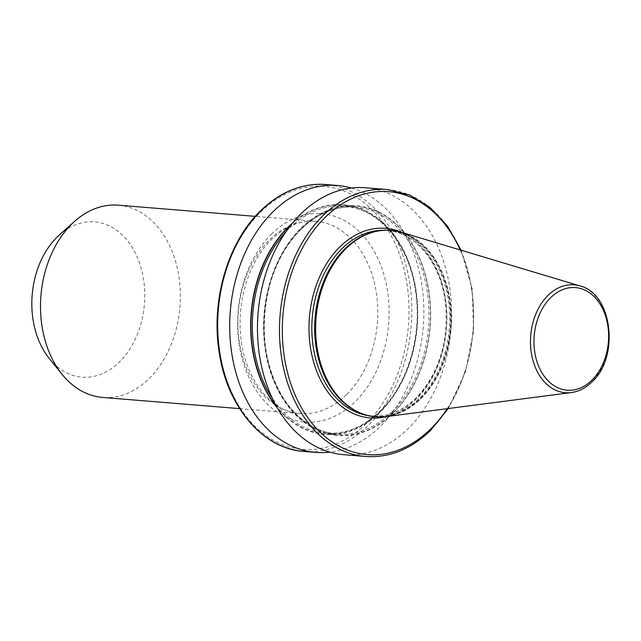 <?xml version="1.0" encoding="UTF-8"?>
<svg xmlns="http://www.w3.org/2000/svg" width="641" height="641" viewBox="0 0 641 641"><rect width="100%" height="100%" fill="white"/><g stroke="black" fill="none" stroke-linecap="round" stroke-linejoin="round"><path stroke-width="0.48" stroke-dasharray="3.21 2.4" d="M401.29 232.258A93.57 67.65 -85.3 0 1 450.487 303.946A93.57 67.65 -85.3 0 1 420.8 398.758A93.57 67.65 -85.3 0 1 386.259 416.594M390.906 230.311A93.57 67.65 -85.3 0 1 449.125 297.103A93.57 67.65 -85.3 0 1 420.432 398.726A93.57 67.65 -85.3 0 1 375.69 416.826M365.442 187.765A133.905 96.807 -85.3 0 1 448.988 283.202A133.905 96.807 -85.3 0 1 407.956 428.797A133.905 96.807 -85.3 0 1 343.672 454.685M301.182 228.052A115.228 83.306 -85.3 0 1 416.914 252.314A115.228 83.306 -85.3 0 1 393.085 413.189A115.228 83.306 -85.3 0 1 277.345 388.927A115.228 83.306 -85.3 0 1 301.182 228.052M292.536 223.068A115.228 83.306 -85.3 0 1 405.352 254.068A115.228 83.306 -85.3 0 1 380.169 412.131A115.228 83.306 -85.3 0 1 277.449 408.037M351.444 188.021A133.905 96.807 -85.3 0 1 422.603 290.277A133.905 96.807 -85.3 0 1 380.193 426.529A133.905 96.807 -85.3 0 1 329.899 452.161M118.281 205.184A96.454 69.733 -85.3 0 1 178.462 273.923A96.454 69.733 -85.3 0 1 148.904 378.799A96.454 69.733 -85.3 0 1 102.6 397.444M59.445 234.886A77.89 56.312 -85.3 0 1 136.18 254.781A77.89 56.312 -85.3 0 1 119.37 362.085A77.89 56.312 -85.3 0 1 49.349 358.607M447.242 408.678A131.894 95.357 94.7 0 0 460.19 249.95M387.452 189.56A133.905 96.807 -85.3 0 1 470.999 284.997A133.905 96.807 -85.3 0 1 429.967 430.592A133.905 96.807 -85.3 0 1 365.682 456.48M260.783 211.907A131.894 95.357 -85.3 0 1 393.262 239.678A131.894 95.357 -85.3 0 1 365.979 423.821A131.894 95.357 -85.3 0 1 233.5 396.058A131.894 95.357 -85.3 0 1 260.783 211.907M303.882 451.44A133.905 96.807 94.7 0 0 368.158 425.552A133.905 96.807 94.7 0 0 409.19 279.949A133.905 96.807 94.7 0 0 325.652 184.52M580.017 285.942A54.124 39.133 -85.3 0 1 608.469 327.415A54.124 39.133 -85.3 0 1 591.298 382.26A54.124 39.133 -85.3 0 1 571.315 392.572M346.308 394.896A96.454 69.733 -85.3 0 1 300.004 413.549A96.454 69.733 -85.3 0 1 239.83 344.81A96.454 69.733 -85.3 0 1 269.38 239.934A96.454 69.733 -85.3 0 1 315.684 221.281A96.454 69.733 -85.3 0 1 375.866 290.02A96.454 69.733 -85.3 0 1 346.308 394.896M271.712 233.925A104.491 75.542 94.7 0 0 250.094 379.809A104.491 75.542 94.7 0 0 355.05 401.811A104.491 75.542 94.7 0 0 376.66 255.919A104.491 75.542 94.7 0 0 271.712 233.925M348.359 245.992A93.37 67.505 -85.3 0 1 440.295 269.973A93.37 67.505 -85.3 0 1 420.111 398.542A93.37 67.505 -85.3 0 1 336.253 394.463M365.29 234.854A93.105 67.313 -85.3 0 1 389.752 230.688A93.105 67.313 -85.3 0 1 447.843 297.039A93.105 67.313 -85.3 0 1 419.31 398.269A93.105 67.313 -85.3 0 1 374.616 416.273A93.105 67.313 -85.3 0 1 351.148 408.189M382.773 230.295A93.105 67.313 -85.3 0 1 386.9 230.456A93.105 67.313 -85.3 0 1 444.99 296.807A93.105 67.313 -85.3 0 1 416.466 398.037A93.105 67.313 -85.3 0 1 371.764 416.041A93.105 67.313 -85.3 0 1 367.662 415.528M401.835 232.419A95.108 68.763 -85.3 0 1 446.473 307.271A95.108 68.763 -85.3 0 1 415.881 399.543A95.108 68.763 -85.3 0 1 386.819 416.522M392.941 412.9A114.867 83.05 -85.3 0 1 277.561 388.718A114.867 83.05 -85.3 0 1 301.326 228.34A114.867 83.05 -85.3 0 1 416.698 252.522A114.867 83.05 -85.3 0 1 392.941 412.9M391.851 412.035A113.866 82.32 -85.3 0 1 337.182 434.053A113.866 82.32 -85.3 0 1 266.143 352.903A113.866 82.32 -85.3 0 1 301.03 229.085A113.866 82.32 -85.3 0 1 355.699 207.075A113.866 82.32 -85.3 0 1 426.738 288.226A113.866 82.32 -85.3 0 1 391.851 412.035M285.926 231.834A113.866 82.32 -85.3 0 1 289.5 228.148A113.866 82.32 -85.3 0 1 344.169 206.138A113.866 82.32 -85.3 0 1 415.208 287.288A113.866 82.32 -85.3 0 1 380.321 411.097A113.866 82.32 -85.3 0 1 325.652 433.108A113.866 82.32 -85.3 0 1 272.345 398.309M291.375 224.502A114.867 83.05 -85.3 0 1 404.735 253.419A114.867 83.05 -85.3 0 1 380.025 411.851A114.867 83.05 -85.3 0 1 276.535 406.434M448.267 408.541L465.374 372.189L473.611 330.932L472.169 288.891L461.175 250.246M239.582 408.621L300.004 413.549C270.71 412.219 243.404 377.629 240.519 333.408C237.418 297.921 250.343 259.685 271.8 239.221C285.63 226.089 300.26 220.111 315.684 221.281L255.262 216.354M336.18 394.375C347.118 407.628 359.93 414.927 374.616 416.273L371.764 416.041C387.589 417.139 402.292 411.193 415.857 398.221C437.394 375.586 447.442 346.092 446.016 309.723C443.74 266.976 417.315 232.074 386.9 230.456L389.752 230.688C375.049 229.63 361.22 234.758 348.279 246.064M301.334 228.997C294.467 235.728 288.402 243.652 283.146 252.754C276.455 264.404 271.472 277.224 268.194 291.23C259.733 331.83 264.925 367.686 283.771 398.79C298.017 420.184 315.821 431.938 337.182 434.053L325.652 433.108C345.243 434.446 363.359 427.138 380.017 411.185C407.772 384.728 422.547 334.786 415.536 290.918C409.062 244.141 378.639 208.205 344.169 206.138L355.699 207.075C336.108 205.745 317.984 213.052 301.334 228.997"/><path stroke-width="0.96" d="M346.172 248.412A93.57 67.65 -85.3 0 1 391.09 230.327A93.57 67.65 -85.3 0 1 401.29 232.258L580.017 285.942A54.124 39.133 -85.3 0 0 548.127 295.293A54.124 39.133 -85.3 0 0 532.351 358.063A54.124 39.133 -85.3 0 0 571.315 392.572L386.259 416.594A93.57 67.65 -85.3 0 1 375.874 416.842A93.57 67.65 -85.3 0 1 317.495 350.154A93.57 67.65 -85.3 0 1 346.172 248.412M375.69 416.826A93.57 67.65 -85.3 0 1 375.506 416.818A93.57 67.65 -85.3 0 1 336.317 394.552A93.57 67.65 -85.3 0 1 345.803 248.388A93.57 67.65 -85.3 0 1 348.44 245.92A93.57 67.65 -85.3 0 1 390.722 230.295A93.57 67.65 -85.3 0 1 390.906 230.311M301.158 213.653A133.905 96.807 -85.3 0 1 365.442 187.765L387.452 189.56A133.905 96.807 -85.3 0 0 323.168 215.448A133.905 96.807 -85.3 0 0 282.136 361.051A133.905 96.807 -85.3 0 0 365.682 456.48L343.672 454.685A133.905 96.807 -85.3 0 1 260.126 359.248A133.905 96.807 -85.3 0 1 301.158 213.653M277.449 408.037A115.228 83.306 -85.3 0 1 288.266 227.002A115.228 83.306 -85.3 0 1 292.536 223.068M329.899 452.161A133.905 96.807 -85.3 0 1 315.909 452.418A133.905 96.807 -85.3 0 1 232.363 356.989A133.905 96.807 -85.3 0 1 273.395 211.386A133.905 96.807 -85.3 0 1 337.679 185.505A133.905 96.807 -85.3 0 1 351.444 188.021M239.582 408.621L102.6 397.444A96.454 69.733 -85.3 0 1 62.209 374.496A96.454 69.733 -85.3 0 1 71.976 223.829A96.454 69.733 -85.3 0 1 74.701 221.289A96.454 69.733 -85.3 0 1 118.281 205.184L255.262 216.354M62.209 374.496L49.349 358.607A77.89 56.312 -85.3 0 1 57.241 236.938A77.89 56.312 -85.3 0 1 59.445 234.886L74.701 221.289M460.19 249.95A131.894 95.357 94.7 0 0 325.356 217.179A131.894 95.357 94.7 0 0 298.073 401.322A131.894 95.357 94.7 0 0 430.552 429.093A131.894 95.357 94.7 0 0 447.242 408.678M303.882 451.44C262.506 448.86 226.682 406.282 219.078 351.524C210.857 300.172 228.06 241.801 260.759 210.585C280.478 191.659 302.103 182.965 325.652 184.52A133.905 96.807 94.7 0 0 261.368 210.408A133.905 96.807 94.7 0 0 220.336 356.003A133.905 96.807 94.7 0 0 303.882 451.44L315.909 452.418M591.819 380.257A51.472 37.218 94.7 0 0 602.468 308.385A51.472 37.218 94.7 0 0 550.763 297.552A51.472 37.218 94.7 0 0 540.115 369.416A51.472 37.218 94.7 0 0 591.819 380.257M336.253 394.463A93.37 67.505 -85.3 0 1 336.18 394.375A93.37 67.505 -85.3 0 1 345.643 248.524A93.37 67.505 -85.3 0 1 348.279 246.064A93.37 67.505 -85.3 0 1 348.359 245.992M351.148 408.189A93.105 67.313 -85.3 0 1 345.058 248.684A93.105 67.313 -85.3 0 1 365.29 234.854M367.662 415.528A93.105 67.313 -85.3 0 1 313.225 346.941A93.105 67.313 -85.3 0 1 342.206 248.452A93.105 67.313 -85.3 0 1 382.773 230.295M386.819 416.522A95.108 68.763 -85.3 0 1 313.297 360.899A95.108 68.763 -85.3 0 1 340.018 246.721A95.108 68.763 -85.3 0 1 401.835 232.419M272.345 398.309A113.866 82.32 -85.3 0 1 285.926 231.834M276.535 406.434A114.867 83.05 -85.3 0 1 288.41 227.283A114.867 83.05 -85.3 0 1 291.375 224.502M365.682 456.48C389.223 458.035 410.849 449.341 430.568 430.415L448.267 408.541M461.175 250.246L447.61 226.281L430.159 207.54L409.735 195.056L387.452 189.56M571.315 392.572C578.847 391.531 585.69 388.013 591.851 382.02C619.791 357.221 612.548 293.642 580.017 285.942M337.679 185.505L325.652 184.52"/></g></svg>
